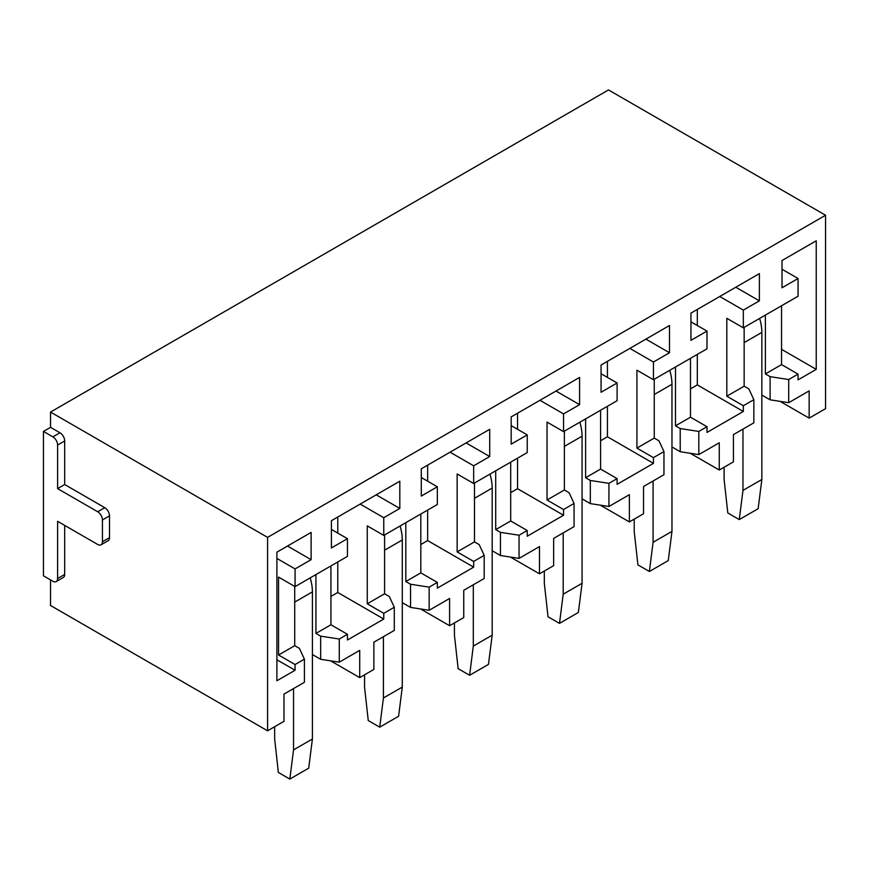 <?xml version="1.0" encoding="UTF-8"?>
<svg xmlns="http://www.w3.org/2000/svg" width="869" height="869" viewBox="0 0 869 869"><rect width="100%" height="100%" fill="white"/><g stroke="black" fill="none" stroke-linecap="round" stroke-linejoin="round"><path stroke-width="1.3" d="M101.054 544.798L108.125 540.714A6.67 3.856 -120 0 0 109.505 537.661L109.505 515.86A6.67 3.856 -120 0 0 104.791 507.692L64.686 484.533L64.686 440.952A6.67 3.856 -120 0 0 59.961 432.773L50.532 427.331L43.45 431.415L43.45 575.799L52.89 581.252A6.67 3.856 60 0 0 56.224 581.578A6.67 3.856 60 0 0 57.604 578.526L57.604 521.313L97.708 544.472A6.67 3.856 60 0 0 101.054 544.798A6.67 3.856 60 0 0 102.433 541.745L102.433 519.955A6.67 3.856 60 0 0 97.708 511.776L57.604 488.617L57.604 445.037A6.67 3.856 -120 0 0 52.89 436.857L43.45 431.415M64.686 484.533L57.604 488.617M56.224 581.578L63.307 577.494A6.67 3.856 -120 0 0 64.686 574.442L64.686 525.397M780.112 401.369L809.148 418.13L825.55 408.669L825.55 215.24L608.496 89.931L50.532 412.069L50.532 427.331M825.55 215.24L267.576 537.39L50.532 412.069M304.411 659.147L295.069 664.546L295.069 670.26L276.896 680.753L276.896 552.163L311.113 532.415L311.113 559.658L295.069 568.923L295.069 586.629L278.547 577.092L278.547 655.009L294.71 645.678L299.425 648.404L304.411 659.147L304.411 682.306L283.978 694.103L283.978 721.346L267.576 730.807L267.576 537.39M331.404 529.417L347.448 538.682L347.448 556.388L295.069 586.629M347.448 538.682L331.404 547.937L331.404 520.705L399.816 481.198L399.816 508.441L383.772 517.707L383.772 535.413L367.261 525.875L367.261 603.792L383.772 613.329L383.772 619.043L347.448 640.019L347.448 634.305L330.926 624.768L315.936 633.425L320.661 636.141L320.661 659.299L312.406 654.542M421.291 477.515L437.335 486.781L437.335 504.487L383.772 535.413M437.335 486.781L421.291 496.047L421.291 468.804L489.703 429.297L489.703 456.54L473.659 465.806L473.659 483.512L457.148 473.974L457.148 551.891L473.659 561.428L473.659 567.153L437.335 588.128L437.335 582.404L420.813 572.867L405.823 581.524L410.548 584.25L410.548 607.409L402.293 602.641M511.178 425.625L527.222 434.891L527.222 452.597L473.659 483.512M527.222 434.891L511.178 444.146L511.178 416.903L579.59 377.407L579.59 404.65L563.557 413.905L563.557 431.621L547.035 422.084L547.035 500.001L563.557 509.527L563.557 515.252L527.222 536.227L527.222 530.514L510.7 520.976L495.71 529.623L500.435 532.349L500.435 555.508L492.18 550.74M601.066 373.724L617.109 382.99L617.109 400.696L563.557 431.621M617.109 382.99L601.066 392.256L601.066 365.013L669.488 325.506L669.488 352.749L653.445 362.015L653.445 379.72L636.923 370.183L636.923 448.1L653.445 457.637L653.445 463.362L617.109 484.337L617.109 478.613L600.588 469.075L585.608 477.733L590.323 480.459L590.323 503.607L582.067 498.849M690.953 321.834L706.997 331.089L706.997 348.806L653.445 379.72M706.997 331.089L690.953 340.355L690.953 313.112L759.376 273.616L759.376 300.859L743.332 310.114L743.332 327.819L726.81 318.293L726.81 396.199L743.332 405.736L743.332 411.461L706.997 432.436L706.997 426.712L690.486 417.185L675.495 425.832L680.21 428.558L680.21 451.717L671.965 446.948M809.148 418.13L809.148 390.887L788.704 402.695L788.704 379.536L798.068 374.137L798.068 379.862L816.23 369.368L816.23 240.789L782.024 260.537L782.024 287.78L798.068 278.514L798.068 296.22L743.332 327.819M50.532 579.884L50.532 605.497L267.576 730.807M743.332 405.736L753.847 399.664L753.847 422.823L733.425 434.619L733.425 461.863L719.26 470.031L719.26 442.788L698.817 454.596L698.817 431.437L680.21 428.558M690.225 453.26L719.26 470.031M653.445 457.637L663.959 451.565L663.959 474.713L643.527 486.51L643.527 513.753L629.373 521.932L629.373 494.689L608.93 506.486L608.93 483.338L590.323 480.459M600.338 505.161L629.373 521.932M563.557 509.527L574.072 503.455L574.072 526.614L553.64 538.411L553.64 565.654L539.486 573.822L539.486 546.579L519.043 558.387L519.043 535.228L500.435 532.349M510.44 557.062L539.486 573.822M473.659 561.428L484.185 555.356L484.185 578.515L463.753 590.301L463.753 617.544L449.599 625.723L449.599 598.48L429.156 610.288L429.156 587.129L410.548 584.25M420.553 608.952L449.599 625.723M383.772 613.329L394.298 607.246L394.298 630.405L373.866 642.202L373.866 669.445L359.712 677.614L359.712 650.37L339.268 662.178L320.661 659.299M330.665 660.853L359.712 677.614M295.069 664.546L278.547 655.009M276.896 558.43L295.069 568.923M276.896 659.777L295.069 670.26M287.52 546.036L311.113 559.658M330.926 565.925L330.926 624.768M376.223 494.819L399.816 508.441M360.179 504.085L383.772 517.707M337.769 517.022L337.769 533.099M337.769 561.971L337.769 592.484L383.772 619.043M420.813 514.024L420.813 572.867M466.11 442.918L489.703 456.54M450.066 452.184L473.659 465.806M427.657 465.121L427.657 481.198M427.657 510.07L427.657 540.583L473.659 567.153M510.7 462.134L510.7 520.976M555.997 391.028L579.59 404.65M539.964 400.294L563.557 413.905M517.544 413.231L517.544 429.297M517.544 458.18L517.544 488.693L563.557 515.252M600.588 410.233L600.588 469.075M645.895 339.127L669.488 352.749M629.851 348.393L653.445 362.015M607.431 361.33L607.431 377.407M607.431 406.279L607.431 436.792L653.445 463.362M690.486 358.332L690.486 417.185M735.782 287.237L759.376 300.859M719.738 296.492L743.332 310.114M697.318 309.44L697.318 325.506M697.318 354.389L697.318 384.902L743.332 411.461M781.546 305.758L781.546 364.6L765.383 373.942L770.097 376.657L788.704 379.536M798.068 374.137L781.546 364.6M782.024 269.249L798.068 278.514M781.546 349.349L816.23 369.368M788.704 402.695L770.097 399.816L770.097 376.657M770.097 399.816L761.852 395.058M706.997 426.712L698.817 431.437M617.109 478.613L608.93 483.338M527.222 530.514L519.043 535.228M437.335 582.404L429.156 587.129M347.448 634.305L339.268 639.019L320.661 636.141M339.268 662.178L339.268 639.019M294.71 586.423L294.71 645.678M315.936 574.572L315.936 633.425M337.769 592.484L330.926 596.438M384.598 534.935L384.598 593.788L367.261 603.792M394.298 607.246L389.312 596.503L384.598 593.788M405.823 522.682L405.823 581.524M427.657 540.583L420.813 544.537M474.485 483.045L474.485 541.887L457.148 551.891M484.185 555.356L479.199 544.613L474.485 541.887M495.71 470.781L495.71 529.623M517.544 488.693L510.7 492.647M564.372 431.143L564.372 489.986L547.035 500.001M574.072 503.455L569.086 492.712L564.372 489.986M585.608 418.891L585.608 477.733M607.431 436.792L600.588 440.746M654.259 379.253L654.259 438.095L636.923 448.1M663.959 451.565L658.974 440.822L654.259 438.095M675.495 366.99L675.495 425.832M697.318 384.902L690.486 388.845M744.146 327.352L744.146 386.194L726.81 396.199M753.847 399.664L748.861 388.921L744.146 386.194M765.383 315.089L765.383 373.942M698.817 454.596L680.21 451.717M608.93 506.486L590.323 503.607M519.043 558.387L500.435 555.508M429.156 610.288L410.548 607.409M759.625 318.412A40.039 23.115 60 0 1 761.852 332.392L761.852 479.503L742.973 490.398L742.973 429.101M761.852 479.503L758.148 508.691L739.269 519.586L742.973 490.398M724.105 467.24L724.105 479.503L727.809 512.971L739.269 519.586M669.738 370.313A40.039 23.115 60 0 1 671.965 384.283L671.965 531.393L653.086 542.289L653.086 480.991M671.965 531.393L668.261 560.581L649.382 571.487L653.086 542.289M634.218 519.141L634.218 531.404L637.911 564.861L649.382 571.487M579.851 422.204A40.039 23.115 60 0 1 582.067 436.184L582.067 583.295L563.199 594.19L563.199 532.893M582.067 583.295L578.363 612.482L559.495 623.377L563.199 594.19M544.32 571.031L544.32 583.295L548.024 616.762L559.495 623.377M489.964 474.105A40.039 23.115 60 0 1 492.18 488.074L492.18 635.185L473.312 646.091L473.312 584.794M492.18 635.185L488.476 664.383L469.608 675.278L473.312 646.091M454.433 622.932L454.433 635.196L458.137 668.652L469.608 675.278M400.077 526.006A40.039 23.115 60 0 1 402.293 539.975L402.293 687.086L383.425 697.981L383.425 636.684M402.293 687.086L398.589 716.273L379.72 727.168L383.425 697.981M364.546 674.822L364.546 687.086L368.25 720.553L379.72 727.168M310.19 577.896A40.039 23.115 60 0 1 312.406 591.876L312.406 738.987L293.537 749.882L293.537 688.585M312.406 738.987L308.701 768.174L289.833 779.069L293.537 749.882M274.658 726.723L274.658 738.987L278.362 772.454L289.833 779.069M59.961 432.773L52.89 436.857M64.686 440.952L57.604 445.037M104.791 507.692L97.708 511.776M109.505 515.86L102.433 519.955M109.505 537.661L102.433 541.745M64.686 574.442L57.604 578.526M744.146 342.614L761.852 332.392M654.259 394.504L671.965 384.283M564.372 446.405L582.067 436.184M474.485 498.295L492.18 488.074M384.598 550.196L402.293 539.975M294.71 602.087L312.406 591.876"/></g></svg>
